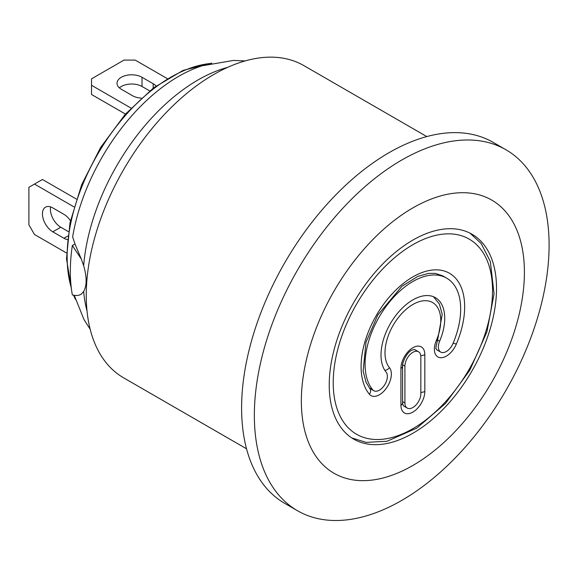 <?xml version="1.0" encoding="UTF-8"?>
<svg xmlns="http://www.w3.org/2000/svg" width="578" height="578" viewBox="0 0 578 578"><rect width="100%" height="100%" fill="white"/><g stroke="black" fill="none" stroke-linecap="round" stroke-linejoin="round"><path stroke-width="0.87" d="M297.511 510.742L284.766 503.387A208.42 120.332 -60 0 1 241.604 407.974A208.42 120.332 -60 0 1 332.581 198.225A208.42 120.332 -60 0 1 493.186 142.383L505.931 149.745A208.42 120.332 -60 0 1 549.1 245.159A208.42 120.332 -60 0 1 458.123 454.908A208.42 120.332 -60 0 1 297.511 510.742A208.42 120.332 -60 0 1 254.349 415.329A208.42 120.332 -60 0 1 345.326 205.58A208.42 120.332 -60 0 1 505.931 149.745M524.405 272.296A157.722 91.064 -60 0 1 412.873 465.463A157.722 91.064 -60 0 1 301.348 401.074A157.722 91.064 -60 0 1 412.873 207.899A157.722 91.064 -60 0 1 524.405 272.296M87.025 310.964A162.432 93.781 -60 0 1 83.658 291.507C86.938 285.633 86.938 277.028 83.658 265.707A162.432 93.781 -60 0 1 227.674 67.351M246.531 448.788L123.591 377.81A180.257 104.069 -60 0 1 123.591 169.665A180.257 104.069 -60 0 1 303.847 65.596L426.788 136.574M83.658 291.507L81.274 294.094C79.02 295.625 76.043 295.893 72.337 294.896A162.23 93.665 -60 0 1 72.337 245.527L81.274 258.951L83.658 265.707M245.094 60.936L233.563 60.415L201.96 65.834A153.221 88.463 -60 0 0 72.647 236.915L74.981 244.003L81.274 258.951M74.981 244.003L72.337 245.527M167.201 78.572L135.173 60.083L124.017 60.083L91.512 78.846L91.512 94.481L125.44 114.068M130.989 108.072L91.512 85.284M66.506 252.976L34.478 234.487L28.9 224.828L28.9 187.301L42.44 179.476L76.368 199.07M149.666 90.891L142.022 86.483A14.645 8.453 0 0 0 119.379 87.863M73.948 206.866L34.478 184.079M50.64 206.917A14.645 8.453 -120 0 0 60.762 227.219L68.414 231.634M67.373 239.559A14.645 8.453 60 0 1 63.948 238.259L52.8 231.821A14.645 8.453 60 0 1 43.234 218.91A14.645 8.453 60 0 1 45.474 207.177A14.645 8.453 60 0 1 52.8 207.899L63.948 214.344A14.645 8.453 60 0 1 70.437 220.724M141.227 98.108A14.645 8.453 180 0 1 132.463 95.681L121.308 89.236A14.645 8.453 180 0 1 117.016 83.261A14.645 8.453 180 0 1 126.062 75.451A14.645 8.453 180 0 1 142.022 77.279L153.177 83.723A14.645 8.453 180 0 1 156.009 86.028M372.723 389.81A67.597 39.029 -60 0 1 382.838 311.087A67.597 39.029 -60 0 1 446.671 278.141A67.597 39.029 -60 0 1 453.029 343.448A11.264 6.503 -60 0 1 440.703 352.081A11.264 6.503 -60 0 1 439.641 341.193A45.062 26.017 120 0 0 435.407 297.656A45.062 26.017 120 0 0 392.852 319.62A45.062 26.017 120 0 0 386.111 372.102A11.264 6.503 -60 0 1 384.421 385.223A11.264 6.503 -60 0 1 373.785 390.714A11.264 6.503 -60 0 1 372.723 389.81L369.342 387.86M404.911 402.917L404.911 366.12A11.264 6.503 -60 0 1 409.831 354.784A11.264 6.503 -60 0 1 418.508 351.764A11.264 6.503 -60 0 1 420.842 356.922L420.842 393.719A11.264 6.503 -60 0 1 415.922 405.055A11.264 6.503 -60 0 1 407.244 408.075A11.264 6.503 -60 0 1 404.911 402.917L402.577 401.565M496.524 288.393A118.295 68.298 -60 0 1 444.887 407.439A118.295 68.298 -60 0 1 353.729 439.128A118.295 68.298 -60 0 1 353.729 302.532A118.295 68.298 -60 0 1 472.024 234.234A118.295 68.298 -60 0 1 496.524 288.393M142.022 86.483L142.022 77.279M153.177 88.145L153.177 83.723M52.8 231.821L60.762 227.219M63.948 238.259L67.785 236.048M74.916 297.627A146.458 84.561 -60 0 1 73.905 295.264M71.253 287.656A146.458 84.561 -60 0 1 101.497 147.852A146.458 84.561 -60 0 1 210.067 63.529M439.641 341.193L437.69 340.066M404.911 366.12L402.649 364.819M412.873 244.696A112.659 65.047 -60 0 1 492.543 290.691A112.659 65.047 -60 0 1 412.873 428.674A112.659 65.047 -60 0 1 333.21 382.679A112.659 65.047 -60 0 1 412.873 244.696M456.374 344.011A73.233 42.281 120 0 0 446.816 271.935A73.233 42.281 120 0 0 378.937 311.123A73.233 42.281 120 0 0 369.378 394.239A16.899 9.754 120 0 0 385.902 388.806A16.899 9.754 120 0 0 389.456 367.673A39.434 22.766 -60 0 1 394.601 322.921A39.434 22.766 -60 0 1 431.152 301.817A39.434 22.766 -60 0 1 436.296 340.63A16.899 9.754 120 0 0 439.851 357.659A16.899 9.754 120 0 0 456.374 344.011A5.636 0.968 -157.1 0 1 453.181 343.072M446.671 278.141L442.69 275.843L435.277 273.38L428.551 273.387L417.843 276.392L401.963 286.255L377.737 315.068L366.011 342.248L363.136 371.076L365.982 382.094L369.739 388.351A5.636 4.494 140.4 0 1 369.378 394.239M384.832 370.339A5.636 4.494 -39.6 0 0 389.456 367.673M440.703 352.081L436.715 349.777L436.26 348.823C435.523 349.257 435.935 346.489 437.503 340.521A5.636 0.968 -157.1 0 1 436.296 340.63M400.93 405.214A16.899 9.754 120 0 0 412.873 412.114A16.899 9.754 120 0 0 424.823 391.414L424.823 354.625A16.899 9.754 120 0 0 412.873 347.725A16.899 9.754 120 0 0 400.93 368.417L400.93 405.214A5.636 3.251 180 0 0 402.577 402.917L402.577 366.12A5.636 3.251 180 0 1 400.93 368.417M424.823 391.414A5.636 3.251 180 0 1 420.842 392.368M420.748 355.571A5.636 3.251 0 0 0 424.823 354.625M74.273 295.329L83.976 319.555L90.182 329.258M75.415 299.31L73.55 295.192M71.52 289.759L66.513 258.843L69.989 222.848L81.664 184.7L100.594 147.513L125.209 114.336L153.495 87.907L183.147 70.364L211.772 63.125M407.244 408.075L403.263 405.77L402.577 402.917M373.785 390.714L369.739 388.351M418.508 351.764L414.527 349.466L412.128 350.073C406.847 351.843 401.912 363.345 402.577 366.12M351.814 437.951L366.242 442.394L387.036 441.252L416.81 428.125L445.508 403.451L469.777 370.281L486.914 331.866L494.06 293.855L490.332 261.451L481.12 243.461L470.044 233.172M437.503 340.521L442.228 314.418L439.374 303.999L433.449 296.709"/></g></svg>
